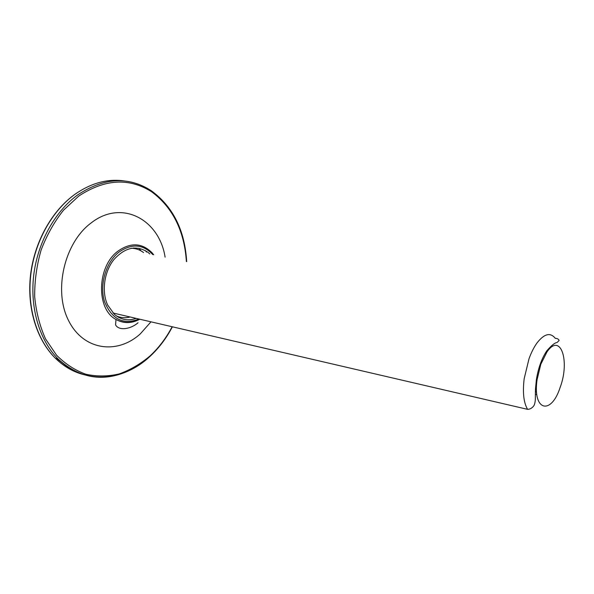 <?xml version="1.0" encoding="UTF-8"?>
<svg xmlns="http://www.w3.org/2000/svg" width="594" height="594" viewBox="0 0 594 594"><rect width="100%" height="100%" fill="white"/><g stroke="black" fill="none" stroke-linecap="round" stroke-linejoin="round"><path stroke-width="0.89" d="M131.2 248.27C135.744 248.314 139.865 249.747 143.54 252.554M130.145 316.981C125.341 318.243 120.723 317.879 116.305 315.889M535.372 394.268L536.79 394.594M535.402 391.268L535.974 391.906L535.387 391.773M136.13 318.377C128.133 321.161 120.872 319.817 114.352 314.337L107.618 304.982C101.463 291.721 104.106 272 113.736 259.771C125 247.282 136.39 244.787 147.913 252.302L149.837 253.965M133.724 247.943L135.135 248.671M120.04 317.189L118.458 317.248M145.537 250.705L146.51 252.042M138.907 248.233L140.949 250.839M529.016 358.739C531.34 352.353 534.043 347.045 537.11 342.812C544.319 333.665 550.378 332.172 555.293 338.335C557.365 338.409 558.635 339.122 559.103 340.481L557.075 342.5C554.803 342.708 551.358 345.515 546.732 350.92C541.698 358.486 538.246 368.102 536.375 379.759L535.476 389.063L535.328 399.688C535.046 402.97 534.452 405.115 533.546 406.133C531.868 408.234 529.885 409.303 527.591 409.34C523.67 402.762 522.527 392.56 524.168 378.734L529.016 358.739M540.807 364.248L546.97 351.945C560.521 332.061 570.203 360.862 560.135 387.436C551.15 415.555 532.41 411.055 537.087 379.625L540.807 364.248M84.779 374.881C73.901 372.334 64.078 366.758 55.309 358.16C36.969 339.909 27.005 308.004 30.739 275.104C34.541 242.218 51.864 211.063 74.688 194.49C91.06 183.011 107.588 178.497 124.287 180.947M66.535 366.075L56.972 358.679M128.378 370.975C102.992 382.336 79.589 378.363 58.175 359.058C39.85 340.77 29.893 308.783 33.658 275.787C37.474 242.805 54.826 211.546 77.651 194.921C103.928 177.561 128.408 176.121 151.091 190.6C172.958 206.512 184.823 230.19 186.687 261.635M186.405 261.575C184.296 230.717 172.698 207.447 151.611 191.765C129.113 177.554 104.856 178.972 78.831 196.013L63.424 210.283C54.21 221.956 46.77 235.217 41.105 250.074C36.68 265.466 34.541 281.021 34.682 296.74C36.175 312.088 39.798 326.143 45.545 338.914L56.541 355.182C65.355 364.025 75.141 370.381 85.9 374.25C96.941 376.626 108.034 376.514 119.194 373.923C130.131 370.01 140.362 364.055 149.888 356.066C158.732 347.891 166.149 338.112 172.134 326.737M150.987 321.829L140.325 333.843C117.308 354.878 83.264 350.549 68.459 320.359C53.245 290.473 64.397 242.656 91.12 222.958C121.748 198.871 159.289 219.528 165.102 257.143M139.798 319.223C131.571 323.633 123.641 323.708 115.986 319.453C96.013 309.244 96.844 266.602 117.812 251.24C130.569 242.255 141.959 242.753 151.982 252.732L153.683 254.767M138.951 319.03C123.433 325.111 111.999 319.409 104.641 301.915C99.213 285.269 105.695 262.607 118.77 252.264C131.638 243.273 142.976 244.037 152.769 254.574M527.591 409.34L112.964 312.993M172.386 326.797C166.365 338.283 158.888 348.158 149.963 356.43C123.478 381.415 84.556 385.224 58.175 359.058L55.309 358.16C36.687 339.813 26.819 307.885 30.524 275.133C34.304 242.367 51.53 211.345 74.28 194.773M74.666 194.49L76.826 192.983M138.031 322.757C130.888 329.121 118.934 331.133 115.57 324.881L115.986 319.453C123.738 323.492 131.63 323.403 139.649 319.193"/></g></svg>
